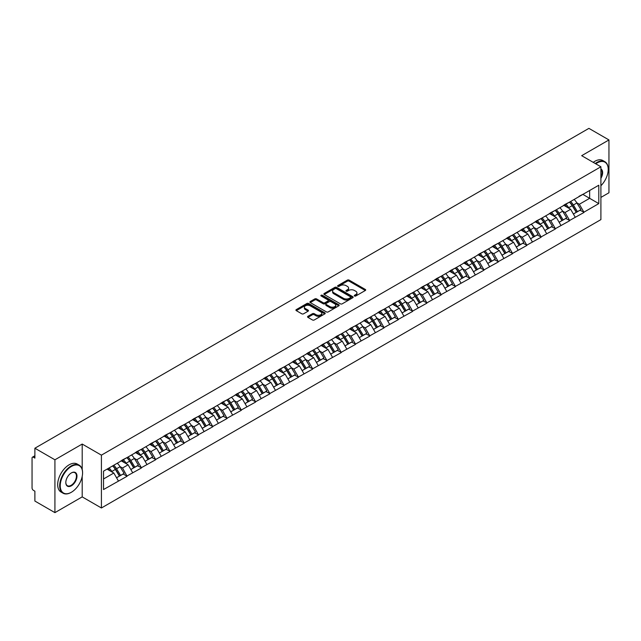 <?xml version="1.0" encoding="UTF-8"?>
<svg xmlns="http://www.w3.org/2000/svg" width="641" height="641" viewBox="0 0 641 641"><rect width="100%" height="100%" fill="white"/><g stroke="black" fill="none" stroke-linecap="round" stroke-linejoin="round"><path stroke-width="0.96" d="M354.521 295.998A0.889 0.513 0 0 0 355.779 295.998L365.322 290.493A1.274 0.737 0 0 0 365.699 289.972A1.274 0.737 0 0 0 365.322 289.452L349.153 280.117A1.274 0.737 0 0 0 347.358 280.117L337.815 285.63A0.889 0.513 0 0 0 339.073 286.351L340.307 285.638A4.062 2.348 0 0 1 346.06 285.638L347.406 286.415A4.062 2.348 0 0 1 348.592 288.081A4.062 2.348 0 0 1 347.406 289.74L346.172 290.453A0.889 0.513 0 0 0 347.43 291.174L348.664 290.461A4.062 2.348 0 0 1 354.409 290.461L355.755 291.238A4.062 2.348 0 0 1 356.949 292.905A4.062 2.348 0 0 1 355.755 294.564L354.521 295.277A0.889 0.513 0 0 0 354.521 295.998L354.521 295.277M307.928 316.317A1.274 0.737 0 0 0 307.552 316.838A1.274 0.737 0 0 0 307.928 317.351L312.463 319.971A1.274 0.737 0 0 0 314.258 319.971L324.859 313.85A1.274 0.737 0 0 0 325.227 313.337A1.274 0.737 0 0 0 324.859 312.816L308.69 303.481A1.274 0.737 0 0 0 306.895 303.481L296.294 309.603A1.274 0.737 0 0 0 295.918 310.116A1.274 0.737 0 0 0 296.294 310.637L301.775 313.802A1.274 0.737 0 0 0 303.57 313.802L308.105 311.181A1.274 0.737 0 0 0 308.473 310.661A1.274 0.737 0 0 0 308.105 310.148L305.388 308.577A3.397 1.963 0 0 1 304.395 307.191A3.397 1.963 0 0 1 306.494 305.372A3.397 1.963 0 0 1 310.196 305.805L320.837 311.951A3.397 1.963 0 0 1 321.83 313.337A3.397 1.963 0 0 1 319.739 315.148A3.397 1.963 0 0 1 316.029 314.723L314.258 313.697A1.274 0.737 0 0 0 312.463 313.697L307.928 316.317L307.928 317.351M82.2 444.053L54.926 459.797L34.886 448.227L588.911 128.368L608.95 139.938L581.675 155.683L600.897 166.78L101.414 455.15L82.2 444.053L82.2 469.484M340.395 303.842A1.274 0.737 0 0 0 342.198 303.842L352.79 297.72A1.274 0.737 0 0 0 353.167 297.208A1.274 0.737 0 0 0 352.79 296.687L336.621 287.352A1.274 0.737 0 0 0 334.826 287.352L324.226 293.474A1.274 0.737 0 0 0 323.857 293.987A1.274 0.737 0 0 0 324.226 294.507L340.395 303.842M321.486 296.19A0.889 0.513 0 0 1 322.391 296.318L338.809 305.797L328.224 311.911A1.274 0.737 0 0 1 326.429 311.911L310.26 302.576L310.26 301.534A1.274 0.737 0 0 0 309.891 302.055A1.274 0.737 0 0 0 310.26 302.576M310.26 301.534L314.795 298.914A1.274 0.737 0 0 1 316.59 298.914L323.152 302.704A1.274 0.737 0 0 0 324.947 302.704L327.96 300.966A1.274 0.737 0 0 0 328.328 300.445A1.274 0.737 0 0 0 327.96 299.932L321.133 295.99A0.889 0.513 0 0 1 322.391 295.261L338.825 304.747A1.274 0.737 0 0 1 339.201 305.268A1.274 0.737 0 0 1 338.825 305.789L338.825 304.747M54.926 459.797L54.926 512.632L82.2 496.887L101.414 507.984L101.414 455.15M101.414 507.984L600.897 219.615L600.897 166.78M112.648 465.895A8.67 5.008 -120 0 1 115.612 469.364L119.651 476.031L123.176 474.003L127.086 476.255L122.511 468.018L119.979 466.552M127.086 476.255L103.521 489.548L103.521 471.159L598.79 185.217L598.79 203.606L583.919 212.187L579.344 204.263L576.812 202.796M569.48 202.139A8.67 5.008 -120 0 1 572.445 205.609L576.491 212.283L580.009 210.248L583.919 212.187M583.919 212.508L569.649 220.432L565.066 212.508L562.534 211.041M555.202 210.384A8.67 5.008 -120 0 1 558.175 213.854L562.213 220.528L565.739 218.493L569.649 220.432M569.649 220.744L555.37 228.677L550.795 220.744L548.255 219.286M540.924 218.621A8.67 5.008 -120 0 1 543.897 222.098L547.935 228.765L551.46 226.73L555.37 228.677M555.37 228.989L541.092 236.914L536.517 228.989L533.985 227.523M526.654 226.866A8.67 5.008 -120 0 1 529.618 230.335L533.665 237.01L537.182 234.975L541.092 236.914M541.092 237.234L526.814 245.158L522.239 237.234L519.707 235.768M512.375 235.111A8.67 5.008 -120 0 1 515.34 238.58L519.386 245.255L522.912 243.219L526.814 245.158M526.814 245.471L512.544 253.403L507.968 245.471L505.428 244.013M498.097 243.348A8.67 5.008 -120 0 1 501.07 246.825L505.108 253.491L508.633 251.456L512.544 253.403M512.544 253.716L498.265 261.64L493.69 253.716L491.15 252.25M483.819 251.593A8.67 5.008 -120 0 1 486.791 255.062L490.83 261.736L494.355 259.701L498.265 261.64M498.265 261.961L483.987 269.885L479.412 261.961L476.88 260.494M469.549 259.837A8.67 5.008 -120 0 1 472.513 263.307L476.559 269.981L480.077 267.946L483.987 269.885M483.987 270.198L469.709 278.13L465.134 270.198L462.602 268.739M455.27 268.074A8.67 5.008 -120 0 1 458.243 271.552L462.281 278.218L465.807 276.191L469.709 278.13M469.709 278.442L455.439 286.367L450.863 278.442L448.323 276.976M440.992 276.319A8.67 5.008 -120 0 1 443.965 279.788L448.003 286.463L451.528 284.428L455.439 286.367M455.439 286.687L441.16 294.612L436.585 286.687L434.053 285.221M426.722 284.564A8.67 5.008 -120 0 1 429.686 288.033L433.725 294.708L437.25 292.673L441.16 294.612M441.16 294.932L426.882 302.856L422.307 294.924L419.775 293.466M412.443 292.801A8.67 5.008 -120 0 1 415.408 296.278L419.454 302.945L422.972 300.917L426.882 302.856M426.882 303.169L412.612 311.093L408.029 303.169L405.497 301.711M398.165 301.046A8.67 5.008 -120 0 1 401.138 304.515L405.176 311.189L408.702 309.154L412.612 311.093M412.612 311.414L398.333 319.338L393.758 311.414L391.218 309.948M383.887 309.291A8.67 5.008 -120 0 1 386.86 312.76L390.898 319.434L394.423 317.399L398.333 319.338M398.333 319.659L384.055 327.583L379.48 319.659L376.948 318.192M369.617 317.527A8.67 5.008 -120 0 1 372.581 321.005L376.628 327.671L380.145 325.644L384.055 327.583M384.055 327.896L369.777 335.82L365.202 327.896L362.67 326.437M355.338 325.772A8.67 5.008 -120 0 1 358.303 329.242L362.349 335.916L365.875 333.881L369.777 335.82M369.777 336.14L355.507 344.065L350.931 336.14L348.392 334.674M341.06 334.017A8.67 5.008 -120 0 1 344.033 337.486L348.071 344.161L351.597 342.126L355.507 344.065M355.507 344.385L341.228 352.31L336.653 344.385L334.113 342.919M326.79 342.254A8.67 5.008 -120 0 1 329.754 345.731L333.793 352.398L337.318 350.371L341.228 352.31M341.228 352.622L326.95 360.546L322.375 352.622L319.843 351.164M312.512 350.499A8.67 5.008 -120 0 1 315.476 353.968L319.522 360.643L323.04 358.607L326.95 360.546M326.95 360.867L312.672 368.791L308.097 360.867L305.565 359.401M298.233 358.744A8.67 5.008 -120 0 1 301.206 362.213L305.244 368.887L308.77 366.852L312.672 368.791M312.672 369.112L298.402 377.036L293.826 369.112L291.286 367.646M283.955 366.989A8.67 5.008 -120 0 1 286.928 370.458L290.966 377.124L294.491 375.097L298.402 377.036M298.402 377.349L284.123 385.273L279.548 377.349L277.016 375.89M269.685 375.225A8.67 5.008 -120 0 1 272.649 378.695L276.688 385.369L280.213 383.334L284.123 385.273M284.123 385.594L269.845 393.518L265.27 385.594L262.738 384.127M255.406 383.47A8.67 5.008 -120 0 1 258.371 386.94L262.417 393.614L265.935 391.579L269.845 393.518M269.845 393.838L255.575 401.763L251 393.838L248.46 392.372M241.128 391.715A8.67 5.008 -120 0 1 244.101 395.185L248.139 401.851L251.665 399.824L255.575 401.763M255.575 402.075L241.296 410L236.721 402.075L234.181 400.617M226.85 399.952A8.67 5.008 -120 0 1 229.823 403.421L233.861 410.096L237.386 408.061L241.296 410M241.296 410.32L227.018 418.244L222.443 410.32L219.911 408.854M212.58 408.197A8.67 5.008 -120 0 1 215.544 411.666L219.591 418.341L223.108 416.305L227.018 418.244M227.018 418.565L212.74 426.489L208.165 418.565L205.633 417.099M198.301 416.442A8.67 5.008 -120 0 1 201.266 419.911L205.312 426.577L208.838 424.55L212.74 426.489M212.74 426.802L198.47 434.726L193.894 426.802L191.355 425.344M184.023 424.679A8.67 5.008 -120 0 1 186.996 428.148L191.034 434.822L194.56 432.787L198.47 434.726M198.47 435.047L184.191 442.971L179.616 435.047L177.084 433.58M169.753 432.923A8.67 5.008 -120 0 1 172.717 436.393L176.756 443.067L180.281 441.032L184.191 442.971M184.191 443.292L169.913 451.216L165.338 443.292L162.806 441.825M155.475 441.168A8.67 5.008 -120 0 1 158.439 444.638L162.485 451.304L166.003 449.277L169.913 451.216M169.913 451.528L155.635 459.453L151.06 451.528L148.528 450.07M141.196 449.405A8.67 5.008 -120 0 1 144.169 452.875L148.207 459.549L151.733 457.514L155.635 459.453M155.635 459.773L141.365 467.698L136.789 459.773L134.249 458.307M126.918 457.65A8.67 5.008 -120 0 1 129.891 461.119L133.929 467.794L137.454 465.759L141.365 467.698M141.365 468.018L127.086 475.942M122.239 460.038L127.086 457.554M122.511 468.018L128.096 464.789L121.045 460.727M132.671 472.713L128.096 464.789M136.509 451.793L141.365 449.309M136.789 459.773L142.366 456.552L135.323 452.482M146.941 464.477L142.366 456.552M150.787 443.556L155.635 441.072M151.06 451.528L156.644 448.307L149.601 444.237M161.22 456.232L156.644 448.307M165.066 435.311L169.913 432.827M165.338 443.292L170.923 440.063L163.872 436M175.498 447.987L170.923 440.063M179.344 427.066L184.191 424.582M179.616 435.047L185.201 431.826L178.15 427.755M189.776 439.75L185.201 431.826M193.614 418.821L198.47 416.346M193.894 426.802L199.471 423.581L192.428 419.51M204.046 431.505L199.471 423.581M207.892 410.585L212.74 408.101M208.165 418.565L213.749 415.336L206.706 411.274M218.325 423.26L213.749 415.336M222.171 402.34L227.018 399.856M222.443 410.32L228.028 407.099L220.977 403.029M232.603 415.023L228.028 407.099M236.449 394.095L241.296 391.619M236.721 402.075L242.298 398.854L235.255 394.784M246.881 406.779L242.298 398.854M250.719 385.858L255.575 383.374M251 393.838L256.576 390.609L249.533 386.547M261.151 398.534L256.576 390.609M264.997 377.613L269.845 375.129M265.27 385.594L270.855 382.373L263.804 378.302M275.43 390.297L270.855 382.373M279.276 369.368L284.123 366.892M279.548 377.349L285.133 374.128L278.082 370.057M289.708 382.052L285.133 374.128M293.546 361.131L298.402 358.648M293.826 369.112L299.403 365.883L292.36 361.82M303.978 373.807L299.403 365.883M307.824 352.887L312.672 350.403M308.097 360.867L313.681 357.646L306.638 353.576M318.257 365.57L313.681 357.646M322.103 344.642L326.95 342.166M322.375 352.622L327.96 349.401L320.909 345.331M332.535 357.325L327.96 349.401M336.381 336.405L341.228 333.921M336.653 344.385L342.238 341.156L335.187 337.094M346.813 349.081L342.238 341.156M350.651 328.16L355.507 325.676M350.931 336.14L356.508 332.919L349.465 328.849M361.083 340.844L356.508 332.919M364.929 319.915L369.777 317.439M365.202 327.896L370.786 324.675L363.743 320.604M375.362 332.599L370.786 324.675M379.208 311.678L384.055 309.194M379.48 319.659L385.065 316.43L378.014 312.367M389.64 324.354L385.065 316.43M393.478 303.433L398.333 300.95M393.758 311.414L399.335 308.193L392.292 304.122M403.918 316.117L399.335 308.193M407.756 295.189L412.612 292.713M408.029 303.169L413.613 299.948L406.57 295.878M418.188 307.872L413.613 299.948M422.034 286.952L426.882 284.468M422.307 294.924L427.892 291.703L420.841 287.641M432.467 299.627L427.892 291.703M436.313 278.707L441.16 276.223M436.585 286.687L442.17 283.466L435.119 279.396M446.745 291.391L442.17 283.466M450.583 270.462L455.439 267.986M450.863 278.442L456.44 275.221L449.397 271.151M461.015 283.146L456.44 275.221M464.861 262.225L469.709 259.741M465.134 270.198L470.718 266.976L463.675 262.906M475.293 274.901L470.718 266.976M479.139 253.98L483.987 251.496M479.412 261.961L484.997 258.74L477.946 254.669M489.572 266.664L484.997 258.74M493.418 245.735L498.265 243.251M493.69 253.716L499.275 250.495L492.224 246.424M503.85 258.419L499.275 250.495M507.688 237.499L512.544 235.015M507.968 245.471L513.545 242.25L506.502 238.18M518.12 250.174L513.545 242.25M521.966 229.254L526.814 226.77M522.239 237.234L527.823 234.013L520.78 229.943M532.399 241.937L527.823 234.013M536.245 221.009L541.092 218.525M536.517 228.989L542.102 225.768L535.051 221.698M546.677 233.693L542.102 225.768M550.515 212.772L555.37 210.288M550.795 220.744L556.372 217.523L549.329 213.453M560.955 225.448L556.372 217.523M564.793 204.527L569.649 202.043M565.066 212.508L570.65 209.286L563.607 205.216M575.225 217.211L570.65 209.286M579.071 196.282L583.919 193.798M579.344 204.263L589.64 198.317L589.64 190.497L598.79 185.217M582.869 194.407L598.79 203.606M600.897 197.42L608.95 192.773L608.95 139.938M54.926 512.632L34.886 501.062L34.886 491.182L33.42 490.341A1.939 1.122 -120 0 1 32.05 487.961L32.05 458.059A1.939 1.122 -120 0 1 32.451 457.169A1.939 1.122 -120 0 1 33.42 457.265L34.886 458.107L34.886 448.227M103.521 478.979L113.818 473.034L107.047 469.124M118.393 480.958L113.818 473.034M572.245 205.769L572.701 206.025M557.974 214.006L558.423 214.27M543.696 222.251L544.145 222.515M529.418 230.496L529.875 230.752M515.14 238.732L515.596 238.997M500.869 246.977L501.318 247.242M486.591 255.222L487.04 255.479M472.313 263.459L472.77 263.723M458.035 271.704L458.491 271.968M443.764 279.949L444.213 280.205M429.486 288.186L429.943 288.45M415.208 296.43L415.664 296.695M400.937 304.675L401.386 304.932M386.659 312.912L387.108 313.177M372.381 321.157L372.838 321.421M358.103 329.402L358.559 329.658M343.832 337.639L344.281 337.903M329.554 345.884L330.003 346.148M315.276 354.128L315.733 354.385M300.998 362.365L301.454 362.63M286.727 370.61L287.176 370.875M272.449 378.855L272.906 379.111M258.171 387.092L258.627 387.356M243.9 395.337L244.349 395.601M229.622 403.582L230.071 403.838M215.344 411.818L215.801 412.083M201.066 420.063L201.522 420.328M186.795 428.308L187.244 428.565M172.517 436.545L172.974 436.809M158.239 444.79L158.696 445.054M143.961 453.035L144.417 453.291M129.69 461.272L130.139 461.536M115.412 469.516L115.869 469.781M82.2 496.887L82.2 476.391M354.882 296.126L355.755 295.621A4.062 2.348 0 0 0 356.949 293.955L356.949 292.905M348.592 288.081L348.592 289.131A4.062 2.348 0 0 1 347.406 290.798L346.525 291.302M365.306 290.501L349.153 281.175A1.274 0.737 0 0 0 347.358 281.175L338.168 286.479M352.774 297.736L336.621 288.41A1.274 0.737 0 0 0 334.826 288.41L324.242 294.515L324.226 293.474M350.547 297.568A0.889 0.513 0 0 0 350.547 296.839L336.357 288.65A0.889 0.513 0 0 0 335.099 288.65L333.793 289.403A4.062 2.348 0 0 0 332.607 291.062A4.062 2.348 0 0 0 333.793 292.721L343.496 298.321A4.062 2.348 0 0 0 349.249 298.321L350.547 297.568L350.547 298.626A0.889 0.513 0 0 0 350.811 298.265L350.811 297.208M332.607 291.062L332.607 292.12A4.062 2.348 0 0 0 333.793 293.778L333.793 292.721M350.547 298.626L349.249 299.379A4.062 2.348 0 0 1 343.496 299.379L333.793 293.778M310.276 302.584L314.795 299.972L314.795 298.914M328.328 300.445L328.328 301.502A1.274 0.737 0 0 1 327.96 302.023L324.947 303.762A1.274 0.737 0 0 1 323.152 303.762L316.59 299.972A1.274 0.737 0 0 0 314.795 299.972M329.955 306.63A3.397 1.963 0 0 0 333.657 307.055A3.397 1.963 0 0 0 335.756 305.244A3.397 1.963 0 0 0 334.762 303.858L331.012 301.695A1.274 0.737 0 0 0 329.218 301.695L326.205 303.425A1.274 0.737 0 0 0 325.836 303.946A1.274 0.737 0 0 0 326.205 304.467L329.955 306.63L329.955 307.688A3.397 1.963 0 0 0 333.657 308.113A3.397 1.963 0 0 0 335.756 306.302L335.756 305.244M325.836 303.946L325.836 305.004A1.274 0.737 0 0 0 326.205 305.525L326.205 304.467M329.955 307.688L326.205 305.525M321.83 313.337L321.83 314.394A3.397 1.963 0 0 1 319.739 316.205A3.397 1.963 0 0 1 316.029 315.781L314.258 314.755A1.274 0.737 0 0 0 312.463 314.755L307.944 317.359M304.395 307.191L304.395 308.249A3.397 1.963 0 0 0 305.388 309.635L305.388 308.577M308.089 311.189L305.388 309.635M324.843 313.866L308.69 304.539A1.274 0.737 0 0 0 306.895 304.539L296.31 310.645L296.294 309.603M574.128 199.455A10.609 6.13 60 0 1 576.908 202.957L573.383 204.992A10.609 6.13 -120 0 0 570.602 201.49M573.383 204.992L577.421 211.658L580.946 209.631L576.908 202.957M576.491 212.283L577.421 211.658M580.009 210.248L580.946 209.631M564.537 204.679A8.67 5.008 60 0 1 566.924 207.131M565.891 204.215A10.609 6.13 60 0 1 568.671 207.708L569.072 208.365M573.407 214.062L576.235 212.347L572.197 205.673A10.609 6.13 -120 0 0 569.408 202.179M576.235 212.347L573.375 213.998M559.849 207.7A10.609 6.13 60 0 1 562.63 211.201L559.104 213.229A10.609 6.13 -120 0 0 556.324 209.735M559.104 213.229L563.151 219.903L566.668 217.868L562.63 211.201M562.213 220.528L563.151 219.903M565.739 218.493L566.668 217.868M550.258 212.924A8.67 5.008 60 0 1 552.646 215.376M551.613 212.459A10.609 6.13 60 0 1 554.393 215.953L554.794 216.61M559.136 222.307L561.957 220.592L557.918 213.918A10.609 6.13 -120 0 0 555.138 210.424M561.957 220.592L559.096 222.243M545.571 215.945A10.609 6.13 60 0 1 548.351 219.438L544.834 221.474A10.609 6.13 -120 0 0 542.046 217.98M544.834 221.474L548.872 228.148L552.398 226.113L548.351 219.438M547.935 228.765L548.872 228.148M551.46 226.73L552.398 226.113M535.98 221.161A8.67 5.008 60 0 1 538.376 223.613M537.334 220.696A10.609 6.13 60 0 1 540.115 224.198L540.515 224.855M544.858 230.544L547.678 228.837L543.64 222.163A10.609 6.13 -120 0 0 540.86 218.661M547.678 228.837L544.826 230.488M531.293 224.182A10.609 6.13 60 0 1 534.081 227.683L530.556 229.718A10.609 6.13 -120 0 0 527.775 226.217M530.556 229.718L534.594 236.393L538.12 234.358L534.081 227.683M533.665 237.01L534.594 236.393M537.182 234.975L538.12 234.358M521.702 229.406A8.67 5.008 60 0 1 524.098 231.858M523.064 228.941A10.609 6.13 60 0 1 525.844 232.435L526.237 233.092M530.58 238.789L533.408 237.074L529.362 230.399A10.609 6.13 -120 0 0 526.582 226.906M533.408 237.074L530.548 238.724M517.023 232.427A10.609 6.13 60 0 1 519.803 235.928L516.277 237.955A10.609 6.13 -120 0 0 513.497 234.462M516.277 237.955L520.316 244.63L523.841 242.594L519.803 235.928M519.386 245.255L520.316 244.63M522.912 243.219L523.841 242.594M507.432 237.651A8.67 5.008 60 0 1 509.819 240.103M508.786 237.186A10.609 6.13 60 0 1 511.566 240.679L511.967 241.337M516.309 247.033L519.13 245.319L515.092 238.644A10.609 6.13 -120 0 0 512.311 235.151M519.13 245.319L516.269 246.969M502.744 240.671A10.609 6.13 60 0 1 505.525 244.165L501.999 246.2A10.609 6.13 -120 0 0 499.219 242.707M501.999 246.2L506.045 252.875L509.563 250.839L505.525 244.165M505.108 253.491L506.045 252.875M508.633 251.456L509.563 250.839M493.153 245.888A8.67 5.008 60 0 1 495.549 248.339M494.507 245.423A10.609 6.13 60 0 1 497.288 248.924L497.688 249.581M502.031 255.27L504.852 253.564L500.813 246.889A10.609 6.13 -120 0 0 498.033 243.388M504.852 253.564L501.991 255.214M600.897 185.746A15.793 9.118 120 0 0 608.221 169.416A15.793 9.118 120 0 0 597.051 162.974A15.793 9.118 120 0 0 595.753 163.808M595.233 163.511A16.177 9.343 -60 0 1 596.779 162.502A16.177 9.343 -60 0 1 604.864 161.7A16.177 9.343 -60 0 1 608.221 169.104A16.177 9.343 -60 0 1 608.221 169.264M600.897 168.968A7.892 4.559 -60 0 1 600.897 178.318M600.897 177.196A7.508 4.335 120 0 0 600.897 169.464M593.221 162.349A16.177 9.343 -60 0 1 594.768 161.332A16.177 9.343 -60 0 1 602.852 160.53L604.864 161.7M71.127 492.4L71.399 492.24A15.793 9.118 120 0 0 82.569 472.906A15.793 9.118 120 0 0 71.399 466.456A15.793 9.118 120 0 0 60.238 485.79A15.793 9.118 120 0 0 71.399 492.24L71.127 492.4A16.177 9.343 -60 0 1 63.034 493.201A16.177 9.343 -60 0 1 60.558 480.237A16.177 9.343 -60 0 1 71.127 465.983A16.177 9.343 -60 0 1 79.212 465.182A16.177 9.343 -60 0 1 82.569 472.585A16.177 9.343 -60 0 1 82.561 472.746M71.399 472.906L71.399 472.898A7.892 4.559 -60 0 1 76.984 476.127A7.892 4.559 -60 0 1 71.399 485.79A7.892 4.559 -60 0 1 65.815 482.569A7.892 4.559 -60 0 1 71.399 472.898L71.399 472.898M65.823 482.409A7.508 4.335 120 0 0 67.369 485.694A7.508 4.335 120 0 0 71.127 485.317A7.508 4.335 120 0 0 76.031 478.707A7.508 4.335 120 0 0 74.877 472.689A7.508 4.335 120 0 0 71.263 472.986M63.034 493.201L61.023 492.04A16.177 9.343 -60 0 1 58.547 479.075A16.177 9.343 -60 0 1 69.116 464.821A16.177 9.343 -60 0 1 77.2 464.02L79.212 465.182M488.466 248.908A10.609 6.13 60 0 1 491.246 252.41L487.729 254.445A10.609 6.13 -120 0 0 484.949 250.943M487.729 254.445L491.767 261.119L495.293 259.084L491.246 252.41M490.83 261.736L491.767 261.119M494.355 259.701L495.293 259.084M478.875 254.132A8.67 5.008 60 0 1 481.271 256.584M480.229 253.668A10.609 6.13 60 0 1 483.01 257.161L483.41 257.818M487.753 263.515L490.581 261.8L486.535 255.126A10.609 6.13 -120 0 0 483.755 251.633M490.581 261.8L487.721 263.451M474.196 257.153A10.609 6.13 60 0 1 476.976 260.655L473.451 262.682A10.609 6.13 -120 0 0 470.67 259.188M473.451 262.682L477.489 269.356L481.014 267.321L476.976 260.655M476.559 269.981L477.489 269.356M480.077 267.946L481.014 267.321M464.605 262.377A8.67 5.008 60 0 1 466.993 264.829M465.959 261.913A10.609 6.13 60 0 1 468.739 265.406L469.132 266.063M473.475 271.76L476.303 270.045L472.257 263.371A10.609 6.13 -120 0 0 469.476 259.877M476.303 270.045L473.443 271.696M459.918 265.398A10.609 6.13 60 0 1 462.698 268.891L459.172 270.927A10.609 6.13 -120 0 0 456.392 267.433M459.172 270.927L463.219 277.601L466.736 275.566L462.698 268.891M462.281 278.218L463.219 277.601M465.807 276.191L466.736 275.566M450.327 270.614A8.67 5.008 60 0 1 452.714 273.066M451.681 270.149A10.609 6.13 60 0 1 454.461 273.651L454.862 274.308M459.204 279.997L462.025 278.29L457.986 271.616A10.609 6.13 -120 0 0 455.206 268.114M462.025 278.29L459.164 279.941M445.639 273.635A10.609 6.13 60 0 1 448.42 277.136L444.894 279.172A10.609 6.13 -120 0 0 442.114 275.67M444.894 279.172L448.94 285.846L452.466 283.811L448.42 277.136M448.003 286.463L448.94 285.846M451.528 284.428L452.466 283.811M436.048 278.859A8.67 5.008 60 0 1 438.444 281.311M437.402 278.394A10.609 6.13 60 0 1 440.183 281.888L440.583 282.545M444.926 288.242L447.747 286.527L443.708 279.853A10.609 6.13 -120 0 0 440.928 276.359M447.747 286.527L444.894 288.178M431.361 281.88A10.609 6.13 60 0 1 434.141 285.381L430.624 287.408A10.609 6.13 -120 0 0 427.843 283.915M430.624 287.408L434.662 294.083L438.188 292.048L434.141 285.381M433.725 294.708L434.662 294.083M437.25 292.673L438.188 292.048M421.77 287.104A8.67 5.008 60 0 1 424.166 289.556M423.124 286.639A10.609 6.13 60 0 1 425.912 290.133L426.305 290.79M430.648 296.487L433.476 294.772L429.43 288.097A10.609 6.13 -120 0 0 426.65 284.604M433.476 294.772L430.616 296.422M417.091 290.125A10.609 6.13 60 0 1 419.871 293.618L416.346 295.653A10.609 6.13 -120 0 0 413.565 292.16M416.346 295.653L420.384 302.328L423.909 300.292L419.871 293.618M419.454 302.945L420.384 302.328M422.972 300.917L423.909 300.292M407.5 295.341A8.67 5.008 60 0 1 409.887 297.793M408.854 294.876A10.609 6.13 60 0 1 411.634 298.377L412.035 299.035M416.37 304.723L419.198 303.017L415.16 296.342A10.609 6.13 -120 0 0 412.371 292.841M419.198 303.017L416.338 304.667M402.812 298.361A10.609 6.13 60 0 1 405.593 301.863L402.067 303.898A10.609 6.13 -120 0 0 399.287 300.397M402.067 303.898L406.114 310.573L409.631 308.537L405.593 301.863M405.176 311.189L406.114 310.573M408.702 309.154L409.631 308.537M393.221 303.586A8.67 5.008 60 0 1 395.609 306.037M394.576 303.121A10.609 6.13 60 0 1 397.356 306.614L397.757 307.271M402.099 312.968L404.92 311.254L400.881 304.579A10.609 6.13 -120 0 0 398.101 301.086M404.92 311.254L402.059 312.904M388.534 306.606A10.609 6.13 60 0 1 391.314 310.108L387.797 312.135A10.609 6.13 -120 0 0 385.009 308.642M387.797 312.135L391.835 318.809L395.361 316.774L391.314 310.108M390.898 319.434L391.835 318.809M394.423 317.399L395.361 316.774M378.943 311.83A8.67 5.008 60 0 1 381.339 314.282M380.297 311.366A10.609 6.13 60 0 1 383.078 314.859L383.478 315.516M387.821 321.213L390.641 319.498L386.603 312.824A10.609 6.13 -120 0 0 383.823 309.331M390.641 319.498L387.789 321.149M374.256 314.851A10.609 6.13 60 0 1 377.044 318.345L373.519 320.38A10.609 6.13 -120 0 0 370.738 316.886M373.519 320.38L377.557 327.054L381.083 325.019L377.044 318.345M376.628 327.671L377.557 327.054M380.145 325.644L381.083 325.019M364.665 320.067A8.67 5.008 60 0 1 367.061 322.519M366.027 319.603A10.609 6.13 60 0 1 368.807 323.104L369.2 323.761M373.543 329.45L376.371 327.743L372.325 321.069A10.609 6.13 -120 0 0 369.545 317.567M376.371 327.743L373.511 329.394M359.986 323.088A10.609 6.13 60 0 1 362.766 326.59L359.24 328.625A10.609 6.13 -120 0 0 356.46 325.123M359.24 328.625L363.279 335.299L366.804 333.264L362.766 326.59M362.349 335.916L363.279 335.299M365.875 333.881L366.804 333.264M350.395 328.312A8.67 5.008 60 0 1 352.782 330.764M351.749 327.847A10.609 6.13 60 0 1 354.529 331.341L354.93 331.998M359.272 337.695L362.093 335.98L358.055 329.314A10.609 6.13 -120 0 0 355.274 325.812M362.093 335.98L359.232 337.631M345.707 331.333A10.609 6.13 60 0 1 348.488 334.834L344.962 336.862A10.609 6.13 -120 0 0 342.182 333.368M344.962 336.862L349.008 343.536L352.526 341.501L348.488 334.834M348.071 344.161L349.008 343.536M351.597 342.126L352.526 341.501M336.116 336.557A8.67 5.008 60 0 1 338.512 339.009M337.47 336.092A10.609 6.13 60 0 1 340.251 339.586L340.651 340.243M344.994 345.94L347.815 344.225L343.776 337.551A10.609 6.13 -120 0 0 340.996 334.057M347.815 344.225L344.954 345.876M331.429 339.578A10.609 6.13 60 0 1 334.209 343.071L330.692 345.106A10.609 6.13 -120 0 0 327.912 341.613M330.692 345.106L334.73 351.781L338.256 349.746L334.209 343.071M333.793 352.398L334.73 351.781M337.318 350.371L338.256 349.746M321.838 344.794A8.67 5.008 60 0 1 324.234 347.246M323.192 344.329A10.609 6.13 60 0 1 325.973 347.831L326.373 348.488M330.716 354.177L333.544 352.47L329.498 345.795A10.609 6.13 -120 0 0 326.718 342.294M333.544 352.47L330.684 354.12M317.159 347.815A10.609 6.13 60 0 1 319.939 351.316L316.414 353.351A10.609 6.13 -120 0 0 313.633 349.85M316.414 353.351L320.452 360.026L323.977 357.99L319.939 351.316M319.522 360.643L320.452 360.026M323.04 358.607L323.977 357.99M307.568 353.039A8.67 5.008 60 0 1 309.956 355.491M308.922 352.574A10.609 6.13 60 0 1 311.702 356.067L312.095 356.733M316.438 362.421L319.266 360.707L315.22 354.04A10.609 6.13 -120 0 0 312.439 350.539M319.266 360.707L316.406 362.357M302.881 356.059A10.609 6.13 60 0 1 305.661 359.561L302.135 361.588A10.609 6.13 -120 0 0 299.355 358.095M302.135 361.588L306.182 368.263L309.699 366.227L305.661 359.561M305.244 368.887L306.182 368.263M308.77 366.852L309.699 366.227M293.29 361.284A8.67 5.008 60 0 1 295.677 363.735M294.644 360.819A10.609 6.13 60 0 1 297.424 364.312L297.825 364.969M302.167 370.666L304.988 368.952L300.95 362.277A10.609 6.13 -120 0 0 298.169 358.784M304.988 368.952L302.127 370.602M288.602 364.304A10.609 6.13 60 0 1 291.383 367.798L287.857 369.833A10.609 6.13 -120 0 0 285.077 366.34M287.857 369.833L291.903 376.507L295.429 374.472L291.383 367.798M290.966 377.124L291.903 376.507M294.491 375.097L295.429 374.472M279.011 369.52A8.67 5.008 60 0 1 281.407 371.972M280.365 369.056A10.609 6.13 60 0 1 283.146 372.557L283.546 373.214M287.889 378.903L290.71 377.196L286.671 370.522A10.609 6.13 -120 0 0 283.891 367.021M290.71 377.196L287.857 378.847M274.324 372.541A10.609 6.13 60 0 1 277.104 376.043L273.587 378.078A10.609 6.13 -120 0 0 270.806 374.576M273.587 378.078L277.625 384.752L281.151 382.717L277.104 376.043M276.688 385.369L277.625 384.752M280.213 383.334L281.151 382.717M264.733 377.765A8.67 5.008 60 0 1 267.129 380.217M266.087 377.301A10.609 6.13 60 0 1 268.875 380.794L269.268 381.459M273.611 387.148L276.439 385.433L272.393 378.767A10.609 6.13 -120 0 0 269.613 375.265M276.439 385.433L273.579 387.084M260.054 380.786A10.609 6.13 60 0 1 262.834 384.288L259.309 386.315A10.609 6.13 -120 0 0 256.528 382.821M259.309 386.315L263.347 392.989L266.872 390.954L262.834 384.288M262.417 393.614L263.347 392.989M265.935 391.579L266.872 390.954M250.463 386.01A8.67 5.008 60 0 1 252.85 388.462M251.817 385.545A10.609 6.13 60 0 1 254.597 389.039L254.998 389.696M259.333 395.393L262.161 393.678L258.123 387.004A10.609 6.13 -120 0 0 255.334 383.51M262.161 393.678L259.301 395.329M245.775 389.031A10.609 6.13 60 0 1 248.556 392.524L245.03 394.56A10.609 6.13 -120 0 0 242.25 391.066M245.03 394.56L249.077 401.234L252.594 399.199L248.556 392.524M248.139 401.851L249.077 401.234M251.665 399.824L252.594 399.199M236.184 394.247A8.67 5.008 60 0 1 238.572 396.699M237.539 393.782A10.609 6.13 60 0 1 240.319 397.284L240.72 397.941M245.062 403.63L247.883 401.923L243.844 395.249A10.609 6.13 -120 0 0 241.064 391.747M247.883 401.923L245.022 403.574M231.497 397.268A10.609 6.13 60 0 1 234.277 400.769L230.76 402.804A10.609 6.13 -120 0 0 227.972 399.303M230.76 402.804L234.798 409.479L238.324 407.444L234.277 400.769M233.861 410.096L234.798 409.479M237.386 408.061L238.324 407.444M221.906 402.492A8.67 5.008 60 0 1 224.302 404.944M223.26 402.027A10.609 6.13 60 0 1 226.041 405.521L226.441 406.186M230.784 411.875L233.604 410.16L229.566 403.493A10.609 6.13 -120 0 0 226.786 399.992M233.604 410.16L230.752 411.81M217.219 405.513A10.609 6.13 60 0 1 220.007 409.014L216.482 411.041A10.609 6.13 -120 0 0 213.701 407.548M216.482 411.041L220.52 417.716L224.046 415.68L220.007 409.014M219.591 418.341L220.52 417.716M223.108 416.305L224.046 415.68M207.628 410.737A8.67 5.008 60 0 1 210.024 413.189M208.99 410.272A10.609 6.13 60 0 1 211.77 413.765L212.163 414.423M216.506 420.119L219.334 418.405L215.288 411.73A10.609 6.13 -120 0 0 212.508 408.237M219.334 418.405L216.474 420.055M202.949 413.757A10.609 6.13 60 0 1 205.729 417.251L202.203 419.286A10.609 6.13 -120 0 0 199.423 415.793M202.203 419.286L206.242 425.961L209.767 423.925L205.729 417.251M205.312 426.577L206.242 425.961M208.838 424.55L209.767 423.925M193.358 418.974A8.67 5.008 60 0 1 195.745 421.425M194.712 418.509A10.609 6.13 60 0 1 197.492 422.01L197.893 422.667M202.236 428.356L205.056 426.65L201.018 419.975A10.609 6.13 -120 0 0 198.237 416.474M205.056 426.65L202.195 428.3M188.67 421.994A10.609 6.13 60 0 1 191.451 425.496L187.925 427.531A10.609 6.13 -120 0 0 185.145 424.03M187.925 427.531L191.971 434.205L195.489 432.17L191.451 425.496M191.034 434.822L191.971 434.205M194.56 432.787L195.489 432.17M179.079 427.218A8.67 5.008 60 0 1 181.475 429.67M180.433 426.754A10.609 6.13 60 0 1 183.214 430.247L183.614 430.912M187.957 436.601L190.778 434.886L186.739 428.22A10.609 6.13 -120 0 0 183.959 424.719M190.778 434.886L187.917 436.537M174.392 430.239A10.609 6.13 60 0 1 177.172 433.741L173.655 435.768A10.609 6.13 -120 0 0 170.875 432.274M173.655 435.768L177.693 442.442L181.219 440.407L177.172 433.741M176.756 443.067L177.693 442.442M180.281 441.032L181.219 440.407M164.801 435.463A8.67 5.008 60 0 1 167.197 437.915M166.155 434.999A10.609 6.13 60 0 1 168.936 438.492L169.336 439.149M173.679 444.846L176.507 443.131L172.461 436.457A10.609 6.13 -120 0 0 169.681 432.963M176.507 443.131L173.647 444.782M160.122 438.484A10.609 6.13 60 0 1 162.902 441.978L159.377 444.013A10.609 6.13 -120 0 0 156.596 440.519M159.377 444.013L163.415 450.687L166.94 448.652L162.902 441.978M162.485 451.304L163.415 450.687M166.003 449.277L166.94 448.652M150.531 443.7A8.67 5.008 60 0 1 152.919 446.152M151.885 443.235A10.609 6.13 60 0 1 154.665 446.737L155.058 447.394M159.401 453.083L162.229 451.376L158.183 444.702A10.609 6.13 -120 0 0 155.402 441.2M162.229 451.376L159.369 453.027M145.844 446.721A10.609 6.13 60 0 1 148.624 450.222L145.098 452.258A10.609 6.13 -120 0 0 142.318 448.756M145.098 452.258L149.145 458.932L152.662 456.897L148.624 450.222M148.207 459.549L149.145 458.932M151.733 457.514L152.662 456.897M136.253 451.945A8.67 5.008 60 0 1 138.64 454.397M137.607 451.48A10.609 6.13 60 0 1 140.387 454.974L140.788 455.639M145.13 461.328L147.951 459.613L143.913 452.947A10.609 6.13 -120 0 0 141.132 449.445M147.951 459.613L145.09 461.264M131.565 454.966A10.609 6.13 60 0 1 134.346 458.467L130.82 460.502A10.609 6.13 -120 0 0 128.04 457.001M130.82 460.502L134.866 467.169L138.392 465.134L134.346 458.467M133.929 467.794L134.866 467.169M137.454 465.759L138.392 465.134M121.974 460.19A8.67 5.008 60 0 1 124.37 462.642M123.328 459.725A10.609 6.13 60 0 1 126.109 463.219L126.509 463.876M130.852 469.573L133.673 467.858L129.634 461.183A10.609 6.13 -120 0 0 126.854 457.69M133.673 467.858L130.82 469.508M117.287 463.211A10.609 6.13 60 0 1 120.067 466.704L116.55 468.739A10.609 6.13 -120 0 0 113.769 465.246M116.55 468.739L120.588 475.414L124.114 473.378L120.067 466.704M119.651 476.031L120.588 475.414M123.176 474.003L124.114 473.378M107.928 468.611A8.67 5.008 60 0 1 110.092 470.887M109.05 467.962A10.609 6.13 60 0 1 111.838 471.464L112.231 472.121M116.574 477.809L119.402 476.103L115.356 469.428A10.609 6.13 -120 0 0 112.576 465.927M119.402 476.103L116.542 477.753M34.886 456.416L33.42 457.265M355.755 295.621L355.755 294.564M346.172 291.174L346.172 290.453M347.406 290.798L347.406 289.74M337.815 286.351L337.815 285.63M347.358 281.175L347.358 280.117M349.153 281.175L349.153 280.117M365.322 290.493L365.322 289.452M334.826 288.41L334.826 287.352M336.621 288.41L336.621 287.352M352.79 297.72L352.79 296.687M343.496 299.379L343.496 298.321M349.249 299.379L349.249 298.321M316.59 299.972L316.59 298.914M323.152 303.762L323.152 302.704M324.947 303.762L324.947 302.704M327.96 302.023L327.96 300.966M322.391 296.318L322.391 295.261M312.463 314.755L312.463 313.697M314.258 314.755L314.258 313.697M316.029 315.781L316.029 314.723M308.105 311.181L308.105 310.148M306.895 304.539L306.895 303.481M308.69 304.539L308.69 303.481M324.859 313.85L324.859 312.816M572.197 205.673L568.671 207.708M557.918 213.918L554.393 215.953M543.64 222.163L540.115 224.198M529.362 230.399L525.844 232.435M515.092 238.644L511.566 240.679M500.813 246.889L497.288 248.924M486.535 255.126L483.01 257.161M472.257 263.371L468.739 265.406M457.986 271.616L454.461 273.651M443.708 279.853L440.183 281.888M429.43 288.097L425.912 290.133M415.16 296.342L411.634 298.377M400.881 304.579L397.356 306.614M386.603 312.824L383.078 314.859M372.325 321.069L368.807 323.104M358.055 329.314L354.529 331.341M343.776 337.551L340.251 339.586M329.498 345.795L325.973 347.831M315.22 354.04L311.702 356.067M300.95 362.277L297.424 364.312M286.671 370.522L283.146 372.557M272.393 378.767L268.875 380.794M258.123 387.004L254.597 389.039M243.844 395.249L240.319 397.284M229.566 403.493L226.041 405.521M215.288 411.73L211.77 413.765M201.018 419.975L197.492 422.01M186.739 428.22L183.214 430.247M172.461 436.457L168.936 438.492M158.183 444.702L154.665 446.737M143.913 452.947L140.387 454.974M129.634 461.183L126.109 463.219M115.356 469.428L111.838 471.464M34.886 455.759L32.451 457.169"/></g></svg>
